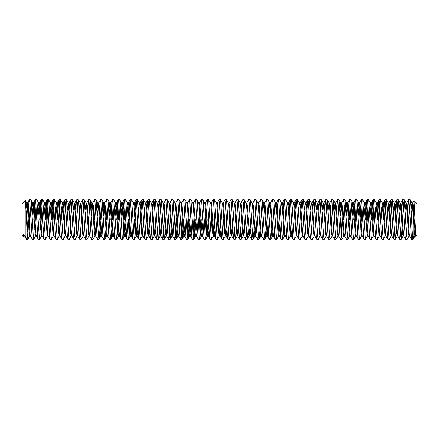 <?xml version="1.0" encoding="UTF-8"?>
<svg xmlns="http://www.w3.org/2000/svg" width="439" height="439" viewBox="0 0 439 439"><rect width="100%" height="100%" fill="white"/><g stroke="black" fill="none" stroke-linecap="round" stroke-linejoin="round"><path stroke-width="0.66" d="M414.037 200.683L417.05 203.696L417.05 235.304L415.854 236.412L414.037 200.683L413.225 215.148M413.099 219.5L413.099 239.255L414.97 231.342M23.399 236.753L21.95 235.304L21.95 203.696L25.33 200.393L25.901 209.622L25.901 236.61L23.08 234.168L23.399 236.753L23.904 235.962M30.099 205.661L28.859 229.449M30.099 234.838L27.876 239.255L27.383 236.61L25.901 209.622M36.025 234.838L33.885 239.184L32.239 239.184L29.852 202.39L29.358 199.745L28.864 202.39L27.136 233.339M27.876 239.255L26.313 239.184L25.901 236.61M409.395 234.838L409.027 236.045L408.533 233.828L406.558 205.172L406.064 202.955L406.805 202.955L407.299 205.172L409.274 233.828L409.664 235.962L411.535 239.184L413.099 239.255C412.605 239.601 412.111 229.981 411.617 219.5L410.63 202.39L410.136 199.745L408.572 199.816L407.343 215.823M411.535 239.184L409.148 202.39L408.654 199.745M409.395 205.661L408.155 229.449M409.126 235.962L407.172 239.255L406.679 236.61L404.292 199.816L402.645 199.816L401.416 215.823M407.172 239.255L405.609 239.184L405.197 236.61L403.221 202.39L402.728 199.745M403.468 205.661L401.328 239.184L400.752 236.61L398.365 199.816L396.719 199.816L395.49 215.823M401.246 239.255L399.682 239.184L399.27 236.61L397.295 202.39L396.801 199.745M397.542 205.661L396.631 223.177M396.302 229.449L395.402 239.184L394.826 236.61L392.439 199.816L390.792 199.816L390.381 202.39L389.393 219.5M395.319 239.255L393.756 239.184L393.344 236.61L391.368 202.39L390.875 199.745M391.615 205.661L390.375 229.449M391.615 234.838L389.393 239.255L388.899 236.61L386.512 199.816L384.866 199.816L384.454 202.39L383.466 219.5M389.393 239.255L387.829 239.184L387.417 236.61L385.442 202.39L384.948 199.745M385.689 205.661L384.449 229.449M385.689 234.838L383.466 239.255L382.973 236.61L380.586 199.816L378.939 199.816L378.528 202.39L377.54 219.5M383.466 239.255L381.903 239.184L381.491 236.61L379.515 202.39L379.022 199.745M379.762 205.661L378.852 223.177M379.762 234.838L377.54 239.255L377.046 236.61L374.659 199.816L373.013 199.816L372.601 202.39L371.613 219.5M377.54 239.255L375.976 239.184L375.564 236.61L373.589 202.39L373.095 199.745M373.836 205.661L372.925 223.177M373.836 234.838L371.613 239.255L371.12 236.61L368.733 199.816L367.086 199.816L366.675 202.39L365.687 219.5M371.613 239.255L370.05 239.184L369.638 236.61L367.662 202.39L367.169 199.745M367.909 205.661L366.999 223.177M367.909 234.838L365.687 239.255L365.193 236.61L362.806 199.816L361.16 199.816L359.931 215.823M365.687 239.255L364.123 239.184L363.711 236.61L361.736 202.39L361.242 199.745M361.983 205.661L360.743 229.449M361.983 234.838L359.76 239.255L359.267 236.61L356.88 199.816L355.233 199.816L354.822 202.39L353.834 219.5M359.76 239.255L358.197 239.184L357.785 236.61L355.809 202.39L355.316 199.745M356.056 205.661L355.146 223.177M356.056 234.838L353.834 239.255L353.34 236.61L350.953 199.816L349.307 199.816L348.895 202.39L347.907 219.5M353.834 239.255L352.27 239.184L351.858 236.61L349.883 202.39L349.389 199.745M349.219 223.177L348.89 229.449M350.13 234.838L347.907 239.255L347.414 236.61L345.027 199.816L343.38 199.816L342.48 209.551M347.907 239.255L346.344 239.184L345.932 236.61L343.956 202.39L343.463 199.745M340 209.551L340.873 202.955L341.366 205.172L343.342 233.828L343.935 235.962L341.981 239.255L341.487 236.61L339.1 199.816L337.454 199.816L336.554 209.551M342.151 215.823L341.24 233.339M341.981 239.255L340.417 239.184L340.005 236.61L338.03 202.39L337.536 199.745M338.008 235.962L336.054 239.255L335.561 236.61L333.174 199.816L331.527 199.816L331.116 202.39L330.128 219.5M336.054 239.255L334.491 239.184L334.079 236.61L332.103 202.39L331.61 199.745M332.082 235.962L330.128 239.255L329.634 236.61L327.247 199.816L325.601 199.816L324.701 209.551M330.128 239.255L328.564 239.184L328.152 236.61L326.177 202.39L325.683 199.745M325.513 223.177L325.184 229.449M326.155 235.962L324.201 239.255L323.708 236.61L321.321 199.816L319.674 199.816L318.774 209.551M324.201 239.255L322.638 239.184L322.226 236.61L320.25 202.39L319.757 199.745M320.497 234.838L318.275 239.255L317.781 236.61L315.394 199.816L313.748 199.816L312.848 209.551M318.275 239.255L316.711 239.184L316.299 236.61L314.324 202.39L313.83 199.745M310.368 209.551L311.24 202.955L311.734 205.172L313.709 233.828L314.302 235.962L312.431 239.184L311.855 236.61L309.468 199.816L307.821 199.816L306.592 215.823M312.349 239.255L310.785 239.184L310.373 236.61L308.397 202.39L307.904 199.745M307.734 223.177L307.404 229.449M304.441 209.551L305.314 202.955L305.807 205.172L307.783 233.828L308.376 235.962L306.422 239.255L305.928 236.61L303.541 199.816L301.895 199.816L300.995 209.551M306.422 239.255L304.858 239.184L304.446 236.61L302.471 202.39L301.977 199.745M301.807 223.177L301.478 229.449M298.515 209.551L299.387 202.955L299.881 205.172L301.856 233.828L302.449 235.962L300.495 239.255L300.002 236.61L297.615 199.816L295.968 199.816L295.068 209.551M300.495 239.255L298.932 239.184L298.52 236.61L296.544 202.39L296.051 199.745M296.791 234.838L294.569 239.255L294.075 236.61L291.688 199.816L290.042 199.816L288.813 215.823M294.569 239.255L293.005 239.184L292.594 236.61L290.618 202.39L290.124 199.745M290.596 235.962L288.642 239.255L288.149 236.61L285.762 199.816L284.115 199.816L283.215 209.551M288.642 239.255L287.079 239.184L286.667 236.61L284.691 202.39L284.198 199.745M283.698 229.449L282.798 239.184L282.222 236.61L279.835 199.816L278.189 199.816L277.289 209.551M282.716 239.255L281.152 239.184L280.74 236.61L278.765 202.39L278.271 199.745M279.923 223.177L278.743 235.962L276.789 239.255L276.296 236.61L273.909 199.816L272.262 199.816L270.391 203.037M276.789 239.255L275.226 239.184L274.814 236.61L272.838 202.39L272.345 199.745M271.845 229.449L270.945 239.184L270.369 236.61L267.982 199.816L266.336 199.816L264.465 203.037M270.863 239.255L269.299 239.184L268.887 236.61L266.912 202.39L266.418 199.745M265.919 229.449L265.019 239.184L264.443 236.61L262.056 199.816L260.409 199.816L258.538 203.037M264.936 239.255L263.373 239.184L262.961 236.61L260.986 202.39L260.492 199.745M259.992 229.449L259.092 239.184L258.516 236.61L256.129 199.816L254.483 199.816L252.343 204.162M259.01 239.255L257.446 239.184L257.034 236.61L255.059 202.39L254.565 199.745M254.066 229.449L253.166 239.184L252.59 236.61L250.614 202.39L250.203 199.816L248.556 199.816L246.685 203.037L247.283 205.172L249.648 235.962L251.52 239.184L249.132 202.39L248.639 199.745M253.083 239.255L251.52 239.184M248.639 219.5L248.469 223.177M248.139 229.449L247.239 239.184L246.663 236.61L244.276 199.816L242.63 199.816L240.49 204.162M247.157 219.5L246.416 233.339M247.157 239.255L245.593 239.184L245.181 236.61L243.206 202.39L242.712 199.745M242.712 219.5L242.542 223.177M242.213 229.449L241.313 239.184L240.737 236.61L238.35 199.816L236.703 199.816L234.563 204.162M241.401 215.823L240.49 233.339M241.231 239.255L239.667 239.184L239.255 236.61L237.279 202.39L236.786 199.745M236.786 219.5L235.798 236.61L235.304 239.255L234.81 236.61L232.423 199.816L230.777 199.816L228.637 204.162M235.304 219.5L234.563 233.339M235.304 239.255L233.74 239.184L233.328 236.61L231.353 202.39L230.859 199.745M230.859 219.5L229.871 236.61L229.377 239.255L228.884 236.61L226.497 199.816L224.85 199.816L222.71 204.162M229.377 219.5L228.637 233.339M229.377 239.255L227.814 239.184L227.402 236.61L225.426 202.39L224.933 199.745M224.933 219.5L223.945 236.61L223.451 239.255L222.957 236.61L220.57 199.816L218.924 199.816L216.784 204.162M223.451 219.5L222.71 233.339M223.451 239.255L221.887 239.184L221.475 236.61L219.5 202.39L219.006 199.745M219.006 219.5L218.836 223.177M218.507 229.449L217.607 239.184L217.031 236.61L214.644 199.816L212.997 199.816L210.857 204.162M217.695 215.823L216.784 233.339M217.524 239.255L215.961 239.184L215.549 236.61L213.573 202.39L213.08 199.745M213.08 219.5L212.91 223.177M212.58 229.449L211.68 239.184L211.104 236.61L208.717 199.816L207.071 199.816L205.2 203.037M212.097 209.551L210.857 233.339M211.598 239.255L210.034 239.184L209.622 236.61L207.647 202.39L207.153 199.745M207.153 219.5L206.983 223.177M206.654 229.449L205.754 239.184L205.178 236.61L203.202 202.39L202.791 199.816L201.144 199.816L199.273 203.037L199.871 205.172L202.236 235.962L204.108 239.184L201.72 202.39L201.227 199.745M206.171 209.551L204.931 233.339M205.671 239.255L204.108 239.184M201.227 219.5L201.057 223.177M200.727 229.449L199.827 239.184L199.251 236.61L197.276 202.39L196.864 199.816L195.218 199.816L193.347 203.037L193.945 205.172L196.31 235.962L198.181 239.184L195.794 202.39L195.3 199.745M199.915 215.823L199.004 233.339M199.745 239.255L198.181 239.184M195.3 219.5L194.312 236.61L193.818 239.255L193.325 236.61L190.938 199.816L189.291 199.816L187.42 203.037M194.318 209.551L193.078 233.339M193.818 239.255L192.255 239.184L191.843 236.61L189.867 202.39L189.374 199.745M189.374 219.5L188.386 236.61L187.892 239.255L187.398 236.61L185.011 199.816L183.365 199.816L181.494 203.037M188.391 209.551L187.151 233.339M187.892 239.255L186.328 239.184L185.916 236.61L183.941 202.39L183.447 199.745M183.447 219.5L182.459 236.61L181.965 239.255L181.472 236.61L179.085 199.816L177.438 199.816L175.298 204.162M182.136 215.823L181.225 233.339M181.965 239.255L180.402 239.184L179.99 236.61L178.014 202.39L177.521 199.745M178.261 205.661L176.533 236.61L176.039 239.255L175.545 236.61L173.158 199.816L171.512 199.816L169.372 204.162M176.039 219.5L175.298 233.339M176.039 239.255L174.475 239.184L174.063 236.61L172.088 202.39L171.594 199.745M171.594 219.5L171.424 223.177M171.095 229.449L170.195 239.184L169.619 236.61L167.232 199.816L165.585 199.816L163.445 204.162M170.112 219.5L169.372 233.339M170.112 239.255L168.549 239.184L168.137 236.61L166.161 202.39L165.668 199.745M165.668 219.5L164.68 236.61L164.186 239.255L163.692 236.61L161.305 199.816L159.659 199.816L158.43 215.823M164.186 219.5L163.445 233.339M164.186 239.255L162.622 239.184L162.21 236.61L160.235 202.39L159.741 199.745M159.741 219.5L158.753 236.61L158.259 239.255L157.766 236.61L155.379 199.816L153.732 199.816L152.503 215.823M158.259 219.5L157.519 233.339M158.259 239.255L156.696 239.184L156.284 236.61L154.308 202.39L153.815 199.745M153.815 219.5L152.827 236.61L152.333 239.255L151.839 236.61L149.452 199.816L147.806 199.816L146.906 209.551M152.333 219.5L151.592 233.339M152.333 239.255L150.769 239.184L150.357 236.61L148.382 202.39L147.888 199.745M147.718 223.177L146.9 236.61L146.406 239.255L145.913 236.61L143.526 199.816L141.879 199.816L140.65 215.823M146.406 219.5L145.666 233.339M146.406 239.255L144.843 239.184L144.431 236.61L142.456 202.39L141.962 199.745M141.792 223.177L140.974 236.61L140.48 239.255L139.986 236.61L137.599 199.816L135.953 199.816L134.724 215.823M140.48 219.5L139.739 233.339M140.48 239.255L138.916 239.184L138.504 236.61L136.529 202.39L136.035 199.745M135.865 223.177L135.047 236.61L134.553 239.255L134.06 236.61L131.673 199.816L130.026 199.816L128.797 215.823M134.553 219.5L133.813 233.339M134.553 239.255L132.99 239.184L132.578 236.61L130.602 202.39L130.109 199.745M129.939 223.177L129.121 236.61L128.627 239.255L128.133 236.61L125.746 199.816L124.1 199.816L123.2 209.551M128.627 219.5L127.886 233.339M128.627 239.255L127.063 239.184L126.651 236.61L124.676 202.39L124.182 199.745M124.012 223.177L123.194 236.61L122.7 239.255L122.207 236.61L120.231 202.39L119.737 199.745L118.173 199.816L117.762 202.39L116.774 219.5M122.7 239.255L121.137 239.184L120.725 236.61L118.749 202.39L118.256 199.745M117.756 229.449L116.856 239.184L116.28 236.61L113.893 199.816L112.247 199.816L111.835 202.39L110.847 219.5M116.774 239.255L115.21 239.184L114.798 236.61L112.823 202.39L112.329 199.745M112.159 223.177L111.341 236.61L110.847 239.255L110.354 236.61L107.967 199.816L106.32 199.816L105.42 209.551M110.847 239.255L109.284 239.184L108.872 236.61L106.897 202.39L106.403 199.745M105.903 229.449L105.003 239.184L104.427 236.61L102.04 199.816L100.394 199.816L99.494 209.551M104.921 239.255L103.357 239.184L102.945 236.61L100.97 202.39L100.476 199.745M99.977 229.449L99.077 239.184L98.501 236.61L96.114 199.816L94.467 199.816L94.056 202.39L93.068 219.5M98.995 239.255L97.431 239.184L97.019 236.61L95.043 202.39L94.55 199.745M96.201 223.177L95.022 235.962L93.068 239.255L92.574 236.61L90.187 199.816L88.541 199.816L87.641 209.551M93.068 239.255L91.504 239.184L91.092 236.61L89.117 202.39L88.623 199.745M88.453 223.177L88.124 229.449M89.364 234.838L87.141 239.255L86.648 236.61L84.261 199.816L82.614 199.816L82.203 202.39L81.215 219.5M87.141 239.255L85.578 239.184L85.166 236.61L83.19 202.39L82.697 199.745M82.527 223.177L82.197 229.449M79.234 209.551L80.107 202.955L80.6 205.172L82.576 233.828L83.169 235.962L81.215 239.255L80.721 236.61L78.746 202.39L78.252 199.745L76.688 199.816L76.276 202.39L74.548 233.339M81.215 239.255L79.651 239.184L79.239 236.61L77.264 202.39L76.77 199.745M77.511 205.661L76.271 229.449M77.511 234.838L75.288 239.255L74.795 236.61L72.408 199.816L70.761 199.816L70.35 202.39L69.362 219.5M75.288 239.255L73.725 239.184L73.313 236.61L71.337 202.39L70.844 199.745M71.584 205.661L70.344 229.449M71.584 234.838L69.362 239.255L68.868 236.61L66.481 199.816L64.835 199.816L64.423 202.39L63.435 219.5M69.362 239.255L67.798 239.184L67.386 236.61L65.411 202.39L64.917 199.745M64.747 223.177L64.418 229.449M65.658 234.838L63.435 239.255L62.942 236.61L60.555 199.816L58.908 199.816L58.497 202.39L57.509 219.5M63.435 239.255L61.872 239.184L61.46 236.61L59.484 202.39L58.991 199.745M59.731 205.661L58.821 223.177M59.731 234.838L57.509 239.255L57.015 236.61L54.628 199.816L52.982 199.816L52.57 202.39L51.582 219.5M57.509 239.255L55.945 239.184L55.533 236.61L53.558 202.39L53.064 199.745M53.805 205.661L52.894 223.177M53.805 234.838L51.582 239.255L51.089 236.61L48.702 199.816L47.055 199.816L46.644 202.39L45.656 219.5M51.582 239.255L50.019 239.184L49.607 236.61L47.631 202.39L47.138 199.745M47.878 205.661L46.968 223.177M47.878 234.838L45.656 239.255L45.162 236.61L42.775 199.816L41.129 199.816L40.717 202.39L39.73 219.5M45.656 239.255L44.092 239.184L43.68 236.61L41.705 202.39L41.211 199.745M41.952 205.661L40.712 229.449M37.749 209.551L38.621 202.955L39.115 205.172L41.09 233.828L41.683 235.962L39.73 239.255L39.236 236.61L36.849 199.816L35.202 199.816L34.791 202.39L33.803 219.5M39.73 239.255L38.166 239.184L37.754 236.61L35.779 202.39L35.285 199.745M36.025 205.661L34.785 229.449M33.803 239.255L33.309 236.61L31.334 202.39L30.922 199.816L29.358 199.745M350.13 205.661L349.389 219.5M344.203 205.661L343.463 219.5M332.35 205.661L331.61 219.5M326.424 205.661L325.683 219.5M324.372 215.823L324.201 219.5M320.497 205.661L319.757 219.5M318.445 215.823L318.275 219.5M314.571 205.661L313.83 219.5M229.877 209.551L229.548 215.823M223.95 209.551L223.621 215.823M176.538 209.551L176.209 215.823M164.685 209.551L164.356 215.823M124.923 205.661L124.182 219.5M118.996 205.661L118.256 219.5M113.07 205.661L112.329 219.5M107.143 205.661L106.403 219.5M101.217 205.661L100.476 219.5M99.165 215.823L98.995 219.5M95.29 205.661L94.55 219.5M89.364 205.661L88.623 219.5M87.312 215.823L87.141 219.5M83.437 205.661L82.697 219.5M65.658 205.661L64.917 219.5M415.321 234.838L414.954 236.045L414.46 233.828L412.484 205.172L411.991 202.955L411.118 209.551M406.064 202.955L405.192 209.551M403.468 234.838L403.101 236.045L402.607 233.828L400.631 205.172L400.138 202.955L399.265 209.551M397.542 234.838L397.174 236.045L396.68 233.828L394.705 205.172L394.211 202.955L393.339 209.551M391.347 235.962L390.754 233.828L388.778 205.172L388.285 202.955L387.412 209.551M385.42 235.962L384.827 233.828L382.852 205.172L382.358 202.955L381.486 209.551M379.494 235.962L378.901 233.828L376.925 205.172L376.432 202.955L375.559 209.551M373.567 235.962L372.974 233.828L370.999 205.172L370.505 202.955L369.633 209.551M367.641 235.962L367.048 233.828L365.072 205.172L364.579 202.955L363.706 209.551M361.714 235.962L361.121 233.828L359.146 205.172L358.652 202.955L357.78 209.551M355.788 235.962L355.195 233.828L353.219 205.172L352.726 202.955L351.853 209.551M349.861 235.962L349.268 233.828L347.293 205.172L346.799 202.955L345.927 209.551M338.65 236.045L337.909 236.045L337.415 233.828L335.44 205.172L334.946 202.955L334.074 209.551M332.724 236.045L331.983 236.045L331.489 233.828L329.513 205.172L329.02 202.955L328.147 209.551M326.797 236.045L326.056 236.045L325.562 233.828L323.587 205.172L323.093 202.955L322.221 209.551M320.871 236.045L320.13 236.045L319.636 233.828L317.66 205.172L317.167 202.955L316.294 209.551M296.523 235.962L295.93 233.828L293.954 205.172L293.461 202.955L292.588 209.551M292.105 229.449L291.238 236.045L290.497 236.045L290.003 233.828L288.028 205.172L287.534 202.955L286.662 209.551M282.798 239.184L284.67 235.962L284.077 233.828L282.101 205.172L281.608 202.955L280.735 209.551M278.743 235.962L278.15 233.828L276.175 205.172L275.681 202.955L274.809 209.551M270.945 239.184L272.817 235.962L272.224 233.828L270.248 205.172L269.755 202.955L268.882 209.551M268.07 223.177L267.159 234.838M265.019 239.184L266.89 235.962L266.297 233.828L264.322 205.172L263.927 203.037L262.056 199.816M268.399 229.449L267.532 236.045L267.038 233.828L265.063 205.172L264.569 202.955L263.828 202.955L262.956 209.551M262.473 229.449L261.606 236.045L260.865 236.045L260.371 233.828L258.395 205.172L258 203.037L256.129 199.816M256.217 223.177L255.306 234.838M256.546 229.449L255.679 236.045L254.938 236.045L254.444 233.828L252.469 205.172L251.975 202.955L252.716 202.955L253.21 205.172L255.185 233.828L255.575 235.962L257.446 239.184M250.29 223.177L249.379 234.838M247.239 239.184L249.111 235.962L248.518 233.828L246.542 205.172L246.147 203.037L244.276 199.816M244.364 223.177L243.184 235.962L241.313 239.184M244.693 229.449L243.826 236.045L243.085 236.045L242.591 233.828L240.616 205.172L240.221 203.037L238.35 199.816M238.437 223.177L237.159 236.045L236.665 233.828L234.689 205.172L234.294 203.037L232.423 199.816M232.511 223.177L231.232 236.045L230.738 233.828L228.763 205.172L228.368 203.037L226.497 199.816M226.584 223.177L225.306 236.045L224.812 233.828L222.836 205.172L222.441 203.037L220.57 199.816M220.658 223.177L219.379 236.045L218.885 233.828L216.91 205.172L216.515 203.037L214.644 199.816M214.731 223.177L213.453 236.045L212.959 233.828L210.983 205.172L210.588 203.037L208.717 199.816M208.805 223.177L207.526 236.045L207.032 233.828L205.057 205.172L204.662 203.037L202.791 199.816M202.878 223.177L201.6 236.045L201.106 233.828L199.13 205.172L198.735 203.037L196.864 199.816M196.952 223.177L195.673 236.045L195.179 233.828L193.204 205.172L192.809 203.037L190.938 199.816M191.025 223.177L189.747 236.045L189.253 233.828L187.277 205.172L186.882 203.037L185.011 199.816M185.099 223.177L183.82 236.045L183.326 233.828L181.351 205.172L180.956 203.037L179.085 199.816M178.261 234.838L177.894 236.045L177.4 233.828L175.424 205.172L175.029 203.037L173.158 199.816M173.246 223.177L172.461 233.828L171.967 236.045L171.473 233.828L169.498 205.172L169.004 202.955L169.641 203.037M167.319 223.177L166.535 233.828L166.041 236.045L165.547 233.828L163.571 205.172L163.078 202.955L163.714 203.037M161.393 223.177L160.482 234.838M158.342 239.184L160.213 235.962L159.62 233.828L157.645 205.172L157.151 202.955L157.892 202.955L157.519 204.162M155.466 223.177L154.682 233.828L154.188 236.045L153.694 233.828L151.718 205.172L151.225 202.955L151.965 202.955L151.592 204.162M148.629 234.838L148.261 236.045L147.767 233.828L145.792 205.172L145.298 202.955L144.426 209.551M143.613 223.177L142.335 236.045L141.841 233.828L139.865 205.172L139.372 202.955L138.499 209.551M137.687 223.177L136.902 233.828L136.408 236.045L135.914 233.828L133.939 205.172L133.445 202.955L134.186 202.955L133.813 204.162M130.849 234.838L130.482 236.045L129.988 233.828L128.012 205.172L127.519 202.955L126.646 209.551M125.834 223.177L124.555 236.045L124.061 233.828L122.086 205.172L121.592 202.955L120.72 209.551M118.996 234.838L118.629 236.045L118.135 233.828L116.159 205.172L115.666 202.955L114.793 209.551M113.07 234.838L112.702 236.045L112.208 233.828L110.233 205.172L109.739 202.955L108.867 209.551M107.143 234.838L106.776 236.045L106.282 233.828L104.306 205.172L103.813 202.955L102.94 209.551M102.128 223.177L101.217 234.838M97.886 202.955L98.627 202.955L99.121 205.172L101.096 233.828L101.59 236.045L100.849 236.045L100.355 233.828L98.38 205.172L97.886 202.955L97.014 209.551M95.022 235.962L94.429 233.828L92.453 205.172L91.96 202.955L91.087 209.551M89.095 235.962L88.502 233.828L86.527 205.172L86.033 202.955L85.161 209.551M77.242 235.962L76.649 233.828L74.674 205.172L74.18 202.955L73.308 209.551M71.316 235.962L70.723 233.828L68.747 205.172L68.254 202.955L67.381 209.551M65.389 235.962L64.796 233.828L62.821 205.172L62.327 202.955L61.455 209.551M59.463 235.962L58.87 233.828L56.894 205.172L56.401 202.955L55.528 209.551M53.536 235.962L52.943 233.828L50.968 205.172L50.474 202.955L49.602 209.551M47.61 235.962L47.017 233.828L45.041 205.172L44.548 202.955L43.675 209.551M36.399 236.045L35.658 236.045L35.164 233.828L33.188 205.172L32.695 202.955L31.822 209.551M29.83 235.962L29.237 233.828L27.262 205.172L26.768 202.955L25.896 209.54M24.546 236.045L23.805 236.045L23.377 234.421M415.854 236.412L415.201 233.828L413.225 205.172L412.731 202.955L412.237 205.172L411.447 215.823M406.805 202.955L405.521 215.823M405.609 239.184L403.737 235.962L403.348 233.828L401.372 205.172L400.878 202.955L399.594 215.823M399.682 239.184L397.811 235.962L397.421 233.828L395.446 205.172L394.952 202.955L393.668 215.823M393.756 239.184L391.884 235.962L391.495 233.828L389.519 205.172L389.025 202.955L387.741 215.823M387.829 239.184L385.958 235.962L385.568 233.828L383.593 205.172L383.099 202.955L381.815 215.823M381.903 239.184L380.031 235.962L379.642 233.828L377.666 205.172L377.172 202.955L375.888 215.823M375.976 239.184L374.105 235.962L373.715 233.828L371.74 205.172L371.246 202.955L369.962 215.823M370.05 239.184L368.178 235.962L367.789 233.828L365.813 205.172L365.319 202.955L364.035 215.823M364.123 239.184L362.252 235.962L361.862 233.828L359.887 205.172L359.393 202.955L358.109 215.823M358.197 239.184L356.325 235.962L355.936 233.828L353.96 205.172L353.466 202.955L352.182 215.823M352.27 239.184L350.399 235.962L350.009 233.828L348.034 205.172L347.54 202.955L346.256 215.823M346.344 239.184L344.472 235.962L344.083 233.828L342.107 205.172L341.613 202.955L340.329 215.823M340.417 239.184L338.546 235.962L338.156 233.828L336.181 205.172L335.583 203.037L337.454 199.816M335.314 204.162L334.403 215.823M334.491 239.184L332.619 235.962L332.23 233.828L330.254 205.172L329.656 203.037L331.527 199.816M328.564 239.184L326.693 235.962L326.303 233.828L324.328 205.172L323.73 203.037L325.601 199.816M323.461 204.162L322.55 215.823M322.638 239.184L320.766 235.962L320.377 233.828L318.401 205.172L317.907 202.955L316.623 215.823M316.711 239.184L314.84 235.962L314.45 233.828L312.475 205.172L311.981 202.955L311.24 202.955M310.785 239.184L308.913 235.962L308.524 233.828L306.548 205.172L306.054 202.955L305.681 204.162M302.35 236.045L303.091 236.045L302.597 233.828L300.622 205.172L300.024 203.037L301.895 199.816M296.424 236.045L297.165 236.045L296.671 233.828L294.695 205.172L294.097 203.037L295.968 199.816M293.005 239.184L291.134 235.962L290.744 233.828L288.769 205.172L288.275 202.955L287.534 202.955M290.042 199.816L287.902 204.162M284.571 236.045L285.312 236.045L284.818 233.828L282.842 205.172L282.244 203.037L284.115 199.816M281.152 239.184L279.281 235.962L278.891 233.828L276.916 205.172L276.422 202.955L275.681 202.955M274.326 229.449L273.459 236.045L272.965 233.828L270.989 205.172L270.495 202.955L269.755 202.955M261.606 236.045L261.112 233.828L259.136 205.172L258.642 202.955L257.902 202.955M250.62 229.449L250.246 233.828L249.648 235.962M243.826 236.045L243.332 233.828L241.357 205.172L240.863 202.955L240.122 202.955M238.767 229.449L237.9 236.045L237.406 233.828L235.43 205.172L234.832 203.037M232.84 229.449L231.973 236.045L231.479 233.828L229.504 205.172L228.906 203.037M226.914 229.449L226.047 236.045L225.553 233.828L223.577 205.172L223.083 202.955L222.343 202.955M220.987 229.449L220.12 236.045L219.626 233.828L217.651 205.172L217.157 202.955L216.416 202.955M215.061 229.449L214.194 236.045L213.7 233.828L211.724 205.172L211.126 203.037M209.134 229.449L208.267 236.045L207.773 233.828L205.798 205.172L205.304 202.955L204.563 202.955M203.208 229.449L202.834 233.828L202.236 235.962M197.281 229.449L196.908 233.828L196.31 235.962M191.355 229.449L190.488 236.045L189.994 233.828L188.018 205.172L187.524 202.955L186.784 202.955M185.428 229.449L184.561 236.045L184.067 233.828L182.092 205.172L181.598 202.955L180.857 202.955M179.502 229.449L178.635 236.045L178.141 233.828L176.165 205.172L175.567 203.037M173.575 229.449L172.708 236.045L172.214 233.828L170.239 205.172L169.745 202.955M167.649 229.449L166.782 236.045L166.288 233.828L164.312 205.172L163.818 202.955M161.722 229.449L160.855 236.045L160.361 233.828L158.386 205.172L157.892 202.955M155.796 229.449L154.929 236.045L154.435 233.828L152.459 205.172L151.965 202.955M149.869 229.449L149.002 236.045L148.508 233.828L146.533 205.172L146.039 202.955L145.666 204.162M142.335 236.045L143.076 236.045L142.582 233.828L140.606 205.172L140.112 202.955L139.739 204.162M138.016 229.449L137.149 236.045L136.655 233.828L134.68 205.172L134.186 202.955M132.09 229.449L131.223 236.045L130.729 233.828L128.753 205.172L128.259 202.955L126.975 215.823M126.163 229.449L125.296 236.045L124.802 233.828L122.827 205.172L122.333 202.955L121.049 215.823M120.237 229.449L119.37 236.045L118.876 233.828L116.9 205.172L116.406 202.955L115.122 215.823M114.31 229.449L113.443 236.045L112.949 233.828L110.974 205.172L110.48 202.955L109.196 215.823M106.776 236.045L107.517 236.045L107.023 233.828L105.047 205.172L104.553 202.955L104.059 205.172L103.269 215.823M98.627 202.955L97.343 215.823M94.923 236.045L95.664 236.045L95.17 233.828L93.194 205.172L92.7 202.955L92.206 205.172L91.416 215.823M88.996 236.045L89.737 236.045L89.243 233.828L87.268 205.172L86.774 202.955L86.28 205.172L85.49 215.823M83.07 236.045L83.811 236.045L83.317 233.828L81.341 205.172L80.847 202.955L80.353 205.172L79.563 215.823M79.651 239.184L77.78 235.962L77.39 233.828L75.415 205.172L74.921 202.955L73.637 215.823M73.725 239.184L71.853 235.962L71.464 233.828L69.488 205.172L68.994 202.955L67.71 215.823M67.798 239.184L65.927 235.962L65.537 233.828L63.562 205.172L63.068 202.955L61.784 215.823M61.872 239.184L60 235.962L59.611 233.828L57.635 205.172L57.141 202.955L55.857 215.823M55.945 239.184L54.074 235.962L53.684 233.828L51.709 205.172L51.215 202.955L49.931 215.823M50.019 239.184L48.147 235.962L47.758 233.828L45.782 205.172L45.288 202.955L44.004 215.823M44.092 239.184L42.221 235.962L41.831 233.828L39.856 205.172L39.362 202.955L38.078 215.823M38.166 239.184L36.294 235.962L35.905 233.828L33.929 205.172L33.435 202.955L32.151 215.823M32.239 239.184L30.368 235.962L29.978 233.828L28.003 205.172L27.509 202.955L26.225 215.823M26.313 239.184L24.222 235.156M414.954 236.045L415.695 236.045M411.991 202.955L412.731 202.955M409.027 236.045L409.768 236.045M403.101 236.045L403.842 236.045M400.138 202.955L400.878 202.955M397.174 236.045L397.915 236.045M394.211 202.955L394.952 202.955M391.248 236.045L391.989 236.045M388.285 202.955L389.025 202.955M385.321 236.045L386.062 236.045M382.358 202.955L383.099 202.955M379.395 236.045L380.136 236.045M376.432 202.955L377.172 202.955M373.468 236.045L374.209 236.045M370.505 202.955L371.246 202.955M367.542 236.045L368.283 236.045M364.579 202.955L365.319 202.955M361.615 236.045L362.356 236.045M358.652 202.955L359.393 202.955M355.689 236.045L356.43 236.045M352.726 202.955L353.466 202.955M349.762 236.045L350.503 236.045M346.799 202.955L347.54 202.955M343.836 236.045L344.577 236.045M340.873 202.955L341.613 202.955M334.946 202.955L335.687 202.955M329.02 202.955L329.76 202.955M323.093 202.955L323.834 202.955M317.167 202.955L317.907 202.955M314.203 236.045L314.944 236.045M308.277 236.045L309.018 236.045M305.314 202.955L306.054 202.955M299.387 202.955L300.128 202.955M293.461 202.955L294.201 202.955M281.608 202.955L282.348 202.955M278.644 236.045L279.385 236.045M272.718 236.045L273.459 236.045M266.791 236.045L267.532 236.045M249.012 236.045L249.753 236.045M246.049 202.955L246.789 202.955M237.159 236.045L237.9 236.045M234.196 202.955L234.936 202.955M231.232 236.045L231.973 236.045M228.269 202.955L229.01 202.955M225.306 236.045L226.047 236.045M219.379 236.045L220.12 236.045M213.453 236.045L214.194 236.045M210.49 202.955L211.23 202.955M207.526 236.045L208.267 236.045M201.6 236.045L202.341 236.045M198.637 202.955L199.377 202.955M195.673 236.045L196.414 236.045M192.71 202.955L193.451 202.955M189.747 236.045L190.488 236.045M183.82 236.045L184.561 236.045M177.894 236.045L178.635 236.045M174.931 202.955L175.671 202.955M171.967 236.045L172.708 236.045M166.041 236.045L166.782 236.045M160.114 236.045L160.855 236.045M154.188 236.045L154.929 236.045M148.261 236.045L149.002 236.045M145.298 202.955L146.039 202.955M139.372 202.955L140.112 202.955M136.408 236.045L137.149 236.045M130.482 236.045L131.223 236.045M127.519 202.955L128.259 202.955M124.555 236.045L125.296 236.045M121.592 202.955L122.333 202.955M118.629 236.045L119.37 236.045M115.666 202.955L116.406 202.955M112.702 236.045L113.443 236.045M109.739 202.955L110.48 202.955M103.813 202.955L104.553 202.955M91.96 202.955L92.7 202.955M86.033 202.955L86.774 202.955M80.107 202.955L80.847 202.955M77.143 236.045L77.884 236.045M74.18 202.955L74.921 202.955M71.217 236.045L71.958 236.045M68.254 202.955L68.994 202.955M65.29 236.045L66.031 236.045M62.327 202.955L63.068 202.955M59.364 236.045L60.105 236.045M56.401 202.955L57.141 202.955M53.437 236.045L54.178 236.045M50.474 202.955L51.215 202.955M47.511 236.045L48.252 236.045M44.548 202.955L45.288 202.955M41.584 236.045L42.325 236.045M38.621 202.955L39.362 202.955M32.695 202.955L33.435 202.955M29.731 236.045L30.472 236.045M26.768 202.955L27.509 202.955M412.627 203.037L413.982 200.705M406.701 203.037L408.572 199.816M400.774 203.037L402.645 199.816M394.848 203.037L396.719 199.816M388.921 203.037L390.792 199.816M382.995 203.037L384.866 199.816M377.068 203.037L378.939 199.816M371.142 203.037L373.013 199.816M365.215 203.037L367.086 199.816M359.289 203.037L361.16 199.816M353.362 203.037L355.233 199.816M347.436 203.037L349.307 199.816M341.509 203.037L343.38 199.816M317.803 203.037L319.674 199.816M311.877 203.037L313.748 199.816M305.95 203.037L307.821 199.816M302.987 235.962L304.858 239.184M297.06 235.962L298.932 239.184M285.207 235.962L287.079 239.184M276.318 203.037L278.189 199.816M273.354 235.962L275.226 239.184M267.428 235.962L269.299 239.184M261.501 235.962L263.373 239.184M243.722 235.962L245.593 239.184M237.795 235.962L239.667 239.184M231.869 235.962L233.74 239.184M225.942 235.962L227.814 239.184M220.016 235.962L221.887 239.184M214.089 235.962L215.961 239.184M208.163 235.962L210.034 239.184M190.383 235.962L192.255 239.184M184.457 235.962L186.328 239.184M178.53 235.962L180.402 239.184M172.604 235.962L174.475 239.184M166.677 235.962L168.549 239.184M160.751 235.962L162.622 239.184M157.788 203.037L159.659 199.816M154.824 235.962L156.696 239.184M151.861 203.037L153.732 199.816M148.898 235.962L150.769 239.184M145.935 203.037L147.806 199.816M142.971 235.962L144.843 239.184M140.008 203.037L141.879 199.816M137.045 235.962L138.916 239.184M134.082 203.037L135.953 199.816M131.118 235.962L132.99 239.184M128.155 203.037L130.026 199.816M125.192 235.962L127.063 239.184M122.229 203.037L124.1 199.816M119.265 235.962L121.137 239.184M116.302 203.037L118.173 199.816M113.339 235.962L115.21 239.184M110.376 203.037L112.247 199.816M107.412 235.962L109.284 239.184M104.449 203.037L106.32 199.816M101.486 235.962L103.357 239.184M98.523 203.037L100.394 199.816M95.559 235.962L97.431 239.184M92.596 203.037L94.467 199.816M89.633 235.962L91.504 239.184M86.67 203.037L88.541 199.816M83.706 235.962L85.578 239.184M80.743 203.037L82.614 199.816M74.817 203.037L76.688 199.816M68.89 203.037L70.761 199.816M62.964 203.037L64.835 199.816M57.037 203.037L58.908 199.816M51.111 203.037L52.982 199.816M45.184 203.037L47.055 199.816M39.258 203.037L41.129 199.816M33.331 203.037L35.202 199.816M27.405 203.037L29.276 199.816M415.053 235.962L413.302 238.981M412.089 203.037L410.218 199.816M406.163 203.037L404.292 199.816M403.2 235.962L401.328 239.184M400.236 203.037L398.365 199.816M397.273 235.962L395.402 239.184M394.31 203.037L392.439 199.816M388.383 203.037L386.512 199.816M382.457 203.037L380.586 199.816M376.53 203.037L374.659 199.816M370.604 203.037L368.733 199.816M364.677 203.037L362.806 199.816M358.751 203.037L356.88 199.816M352.824 203.037L350.953 199.816M346.898 203.037L345.027 199.816M340.971 203.037L339.1 199.816M335.045 203.037L333.174 199.816M329.118 203.037L327.247 199.816M323.192 203.037L321.321 199.816M317.265 203.037L315.394 199.816M311.339 203.037L309.468 199.816M305.412 203.037L303.541 199.816M299.486 203.037L297.615 199.816M293.559 203.037L291.688 199.816M287.633 203.037L285.762 199.816M281.706 203.037L279.835 199.816M275.78 203.037L273.909 199.816M269.853 203.037L267.982 199.816M260.964 235.962L259.092 239.184M255.037 235.962L253.166 239.184M252.074 203.037L250.203 199.816M237.258 235.962L235.386 239.184M231.331 235.962L229.46 239.184M225.405 235.962L223.533 239.184M219.478 235.962L217.607 239.184M213.552 235.962L211.68 239.184M207.625 235.962L205.754 239.184M201.699 235.962L199.827 239.184M195.772 235.962L193.901 239.184M189.846 235.962L187.974 239.184M183.919 235.962L182.048 239.184M177.993 235.962L176.121 239.184M172.066 235.962L170.195 239.184M169.103 203.037L167.232 199.816M166.14 235.962L164.268 239.184M163.176 203.037L161.305 199.816M157.25 203.037L155.379 199.816M154.287 235.962L152.415 239.184M151.323 203.037L149.452 199.816M148.36 235.962L146.489 239.184M145.397 203.037L143.526 199.816M142.434 235.962L140.562 239.184M139.47 203.037L137.599 199.816M136.507 235.962L134.636 239.184M133.544 203.037L131.673 199.816M130.581 235.962L128.709 239.184M127.617 203.037L125.746 199.816M124.654 235.962L122.783 239.184M121.691 203.037L119.82 199.816M118.728 235.962L116.856 239.184M115.764 203.037L113.893 199.816M112.801 235.962L110.93 239.184M109.838 203.037L107.967 199.816M106.875 235.962L105.003 239.184M103.911 203.037L102.04 199.816M100.948 235.962L99.077 239.184M97.985 203.037L96.114 199.816M92.058 203.037L90.187 199.816M86.132 203.037L84.261 199.816M80.205 203.037L78.334 199.816M74.279 203.037L72.408 199.816M68.352 203.037L66.481 199.816M62.426 203.037L60.555 199.816M56.499 203.037L54.628 199.816M50.573 203.037L48.702 199.816M44.646 203.037L42.775 199.816M38.72 203.037L36.849 199.816M32.793 203.037L30.922 199.816M26.867 203.037L25.33 200.393"/></g></svg>
